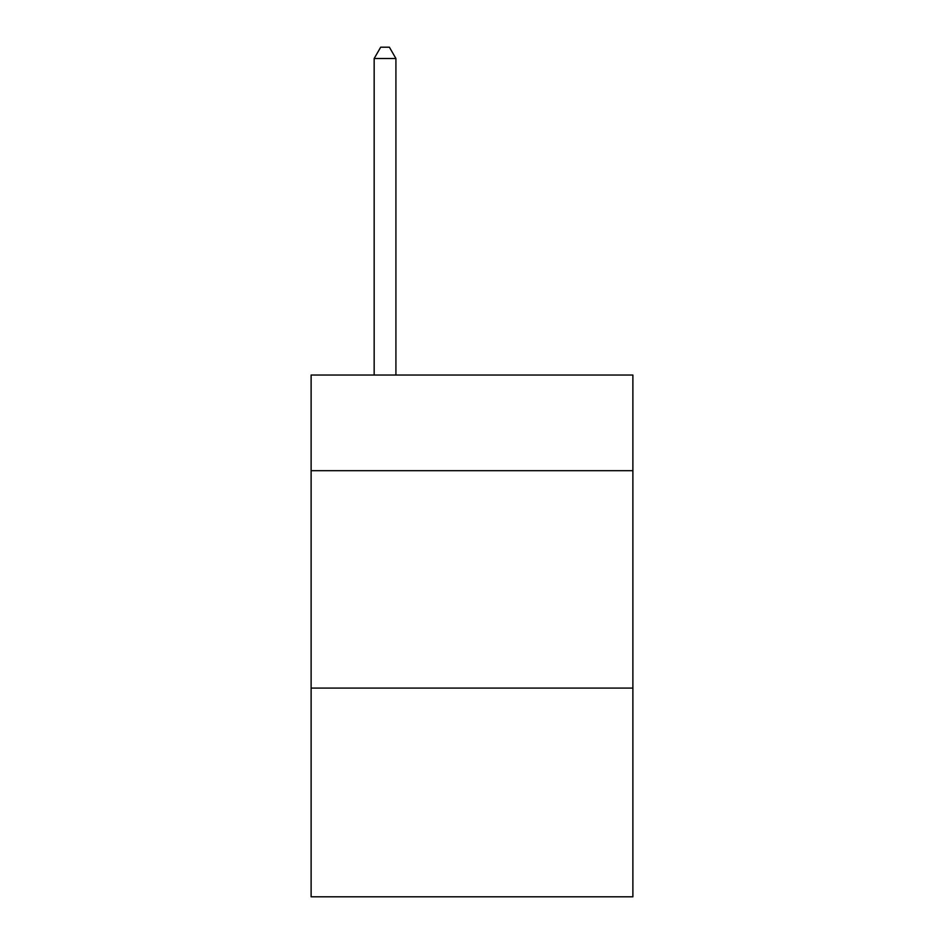 <?xml version="1.0" encoding="UTF-8"?>
<svg xmlns="http://www.w3.org/2000/svg" width="944" height="944" viewBox="0 0 944 944"><rect width="100%" height="100%" fill="white"/><g stroke="black" fill="none" stroke-linecap="round" stroke-linejoin="round"><path stroke-width="1.42" d="M632.881 470.69L632.881 375.039L311.119 375.039L311.119 470.69L632.881 470.69L632.881 896.8L311.119 896.8L311.119 470.69M632.881 688.093L311.119 688.093M395.914 375.039L395.914 58.504L374.166 58.504L374.166 375.039M374.166 58.504L380.692 47.2L389.388 47.2L395.914 58.504"/></g></svg>

